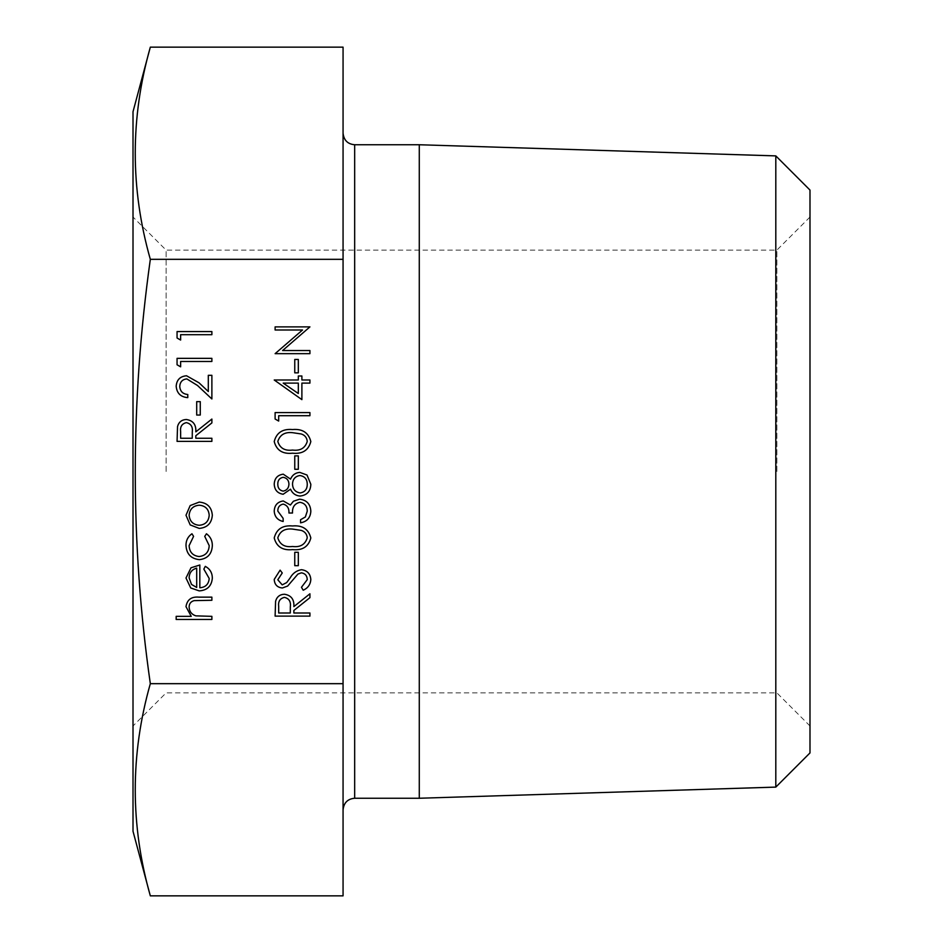 <?xml version="1.0" encoding="UTF-8"?>
<svg xmlns="http://www.w3.org/2000/svg" width="943" height="943" viewBox="0 0 943 943"><rect width="100%" height="100%" fill="white"/><g stroke="black" fill="none" stroke-linecap="round" stroke-linejoin="round"><path stroke-width="0.71" stroke-dasharray="4.71 3.54" d="M309.929 350.537L309.929 353.66L275.108 353.66L302.514 330.003L275.108 330.003L275.108 326.879L309.929 326.879L282.594 350.537L309.929 350.537M298.318 372.85L294.758 372.85L294.758 359.46L298.318 359.46L298.318 372.85M301.89 399.632L274.224 379.994L298.318 379.994L298.318 375.986L301.89 375.986L301.89 379.994L309.929 379.994L309.929 383.117L301.89 383.117L301.89 399.632M278.68 421.061L275.108 419.022L275.108 412.586L309.929 412.586L309.929 415.71L278.68 415.71L278.68 421.061M310.825 441.56C308.502 450.33 302.408 454.208 292.53 453.194C282.652 454.231 276.547 450.353 274.224 441.56C276.499 432.684 282.605 428.676 292.53 429.548C302.455 428.676 308.55 432.684 310.825 441.56M298.318 469.272L294.758 469.272L294.758 455.882L298.318 455.882L298.318 469.272M283.254 474.176L290.538 479.127C292.33 474.989 295.418 472.738 299.791 472.396L307.005 475.024L310.825 484.266C310.601 491.303 307.017 495.228 300.074 496.053C295.572 495.7 292.401 493.413 290.538 489.181L283.159 494.262C277.478 493.33 274.496 489.936 274.224 484.065C274.578 478.266 277.584 474.966 283.254 474.176M277.796 511.082L283.148 518.367L283.148 521.491C277.596 520.194 274.625 516.74 274.224 511.13C274.519 505.212 277.537 501.829 283.265 500.957L290.432 505.024L293.403 501.252L299.591 499.177C306.664 500.026 310.412 504.034 310.825 511.224C310.459 517.731 307.041 521.609 300.558 522.835L300.558 519.711L305.367 516.976L307.253 511.165C307.194 506.085 304.742 503.126 299.886 502.301C294.593 503.586 292.141 507.157 292.519 513.016L288.947 513.016C289.23 508.336 287.332 505.365 283.254 504.081C279.611 504.847 277.784 507.181 277.796 511.082M310.825 537.97C308.502 546.74 302.408 550.618 292.53 549.616C282.652 550.641 276.547 546.763 274.224 537.97C276.499 529.094 282.605 525.086 292.53 525.958C302.455 525.086 308.55 529.094 310.825 537.97M298.318 565.682L294.758 565.682L294.758 552.292L298.318 552.292L298.318 565.682M310.825 579.639C310.412 584.601 307.878 588.126 303.21 590.235L301.454 587.289L307.253 579.639C307.112 575.69 305.143 573.415 301.347 572.825L297.929 574.075L287.65 586.051L282.346 587.996C277.254 587.454 274.543 584.601 274.224 579.415L280.118 570.15L282.252 572.967L277.796 579.768L282.205 584.872L286.696 582.574L290.161 577.894C292.719 573.32 296.467 570.586 301.395 569.702C307.229 570.409 310.377 573.721 310.825 579.639M309.929 616.121L275.108 616.121L275.592 601.269C276.841 596.789 279.788 594.444 284.421 594.243C291.175 595.281 294.31 599.394 293.862 606.597L309.929 593.795L309.929 597.662L293.862 610.451L293.862 612.997L309.929 612.997L309.929 616.121M180.632 340.046L177.06 338.007L177.06 331.571L211.88 331.571L211.88 334.694L180.632 334.694L180.632 340.046M180.632 366.827L177.06 364.788L177.06 358.352L211.88 358.352L211.88 361.475L180.632 361.475L180.632 366.827M179.748 386.43C180.137 391.333 182.812 394.021 187.775 394.504L187.775 397.628C180.702 397.05 176.836 393.266 176.176 386.276C176.647 379.852 180.101 376.351 186.525 375.762L199.008 382.799L208.309 391.51L208.309 375.314L211.88 375.314L211.88 398.972L197.476 385.463L186.797 378.886C182.388 379.428 180.042 381.95 179.748 386.43M200.27 415.038L196.698 415.038L196.698 401.647L200.27 401.647L200.27 415.038M211.88 441.371L177.06 441.371L177.543 426.519C178.793 422.04 181.74 419.694 186.372 419.505C193.126 420.543 196.262 424.656 195.814 431.847L211.88 419.057L211.88 422.912L195.814 435.713L195.814 438.247L211.88 438.247L211.88 441.371M190.203 524.921L185.995 515.232L190.18 505.566L199.232 502.077C207.283 502.819 211.656 507.193 212.328 515.232C211.656 523.271 207.295 527.667 199.232 528.41L190.203 524.921M185.995 545.408C185.96 540.433 187.94 536.555 191.959 533.762L193.574 536.378L189.119 545.643C189.437 552.115 192.761 555.745 199.091 556.535C205.48 555.769 208.851 552.126 209.205 545.62L204.737 536.378L206.458 533.762C210.442 536.697 212.399 540.669 212.328 545.667C211.88 554.024 207.554 558.68 199.374 559.659C190.946 558.704 186.49 553.965 185.995 545.408M209.205 578.495L203.841 569.124L205.303 566.354C209.947 568.888 212.281 572.802 212.328 578.106C211.656 586.039 207.283 590.306 199.232 590.896L190.734 587.972L185.995 578.024L191.005 567.78L199.833 565.01L199.833 587.772C205.574 587.3 208.698 584.2 209.205 578.495M211.88 619.468L176.176 619.468L176.176 616.345L191.24 616.345L185.995 606.667C187.127 599.654 191.417 596.483 198.89 597.143L211.88 597.143L211.88 600.278L194.128 600.632C190.792 601.551 189.119 603.744 189.119 607.209C189.425 611.594 191.665 614.471 195.849 615.862L211.88 616.345L211.88 619.468M133.01 471.5L133.01 217.02L133.01 471.5M133.01 111.734L133.01 831.266M343.063 471.5L343.063 133.14L343.063 471.5M343.063 47.15L343.063 895.85M150.326 47.15C130.228 117.875 130.228 188.6 150.326 259.325C130.264 398.972 130.264 540.422 150.326 683.675L343.063 683.675M150.326 259.325L343.063 259.325M166.133 471.5L166.133 250.131L166.133 471.5M776.867 471.5L776.867 250.131L776.867 471.5M809.99 471.5L809.99 217.02L809.99 471.5M809.99 752.927L809.99 190.073M775.806 155.89L775.806 787.11M419.281 144.75L419.281 798.25M150.326 683.675C130.228 754.4 130.228 825.125 150.326 895.85M196.698 587.442L196.698 568.134C191.842 569.525 189.319 572.766 189.119 577.87L191.5 584.424L196.698 587.442M199.244 505.2C193.115 505.766 189.732 509.114 189.119 515.243C189.732 521.373 193.103 524.721 199.244 525.286C205.374 524.721 208.698 521.373 209.205 515.243C208.686 509.114 205.374 505.766 199.244 505.2M180.632 431.717L180.632 438.247L192.242 438.247L192.289 431.87C192.914 426.79 190.946 423.702 186.372 422.629C181.893 423.713 179.983 426.743 180.632 431.717M278.68 606.467L278.68 612.997L290.291 612.997L290.338 606.62C290.963 601.528 288.994 598.451 284.421 597.367C279.941 598.463 278.032 601.493 278.68 606.467M277.796 537.864C279.894 544.582 284.798 547.459 292.519 546.492C300.228 547.459 305.143 544.582 307.253 537.864C306.911 534.103 304.919 531.616 301.277 530.402L292.519 529.082C284.845 528.28 279.93 531.215 277.796 537.864M283.136 477.299C279.493 478.054 277.714 480.364 277.796 484.231C277.784 488.097 279.588 490.395 283.206 491.138C286.872 490.336 288.794 488.002 288.947 484.113C288.782 480.246 286.837 477.983 283.136 477.299M299.85 475.52C295.183 476.333 292.743 479.174 292.519 484.03C292.707 489.146 295.265 492.116 300.18 492.93C304.907 492.116 307.265 489.217 307.253 484.231C307.17 479.185 304.707 476.274 299.85 475.52M277.796 441.454C279.894 448.173 284.798 451.049 292.519 450.07C300.228 451.037 305.143 448.173 307.253 441.454C306.911 437.693 304.919 435.206 301.277 433.98L292.519 432.672C284.845 431.87 279.93 434.806 277.796 441.454M298.318 393.502L298.318 383.117L283.206 383.117L298.318 393.502M354.674 798.25L354.674 144.75M809.99 217.02L776.867 250.131L166.133 250.131L133.01 217.02M809.99 725.98L776.867 692.869L166.133 692.869L133.01 725.98"/><path stroke-width="1.41" d="M150.326 47.15L133.01 111.734L133.01 831.266L150.326 895.85L343.063 895.85L343.063 683.675L150.326 683.675C130.264 544.028 130.264 402.578 150.326 259.325C130.228 188.6 130.228 117.875 150.326 47.15L343.063 47.15L343.063 259.325L150.326 259.325M343.063 683.675L343.063 259.325M775.806 155.89L809.99 190.073L809.99 752.927L775.806 787.11L775.806 155.89L419.281 144.75L354.674 144.75L354.674 798.25C347.696 798.874 343.818 802.741 343.063 809.86M775.806 787.11L419.281 798.25L419.281 144.75M150.326 895.85C130.228 825.125 130.228 754.4 150.326 683.675M211.88 619.468L176.176 619.468L176.176 616.345L191.24 616.345L185.995 606.667C187.127 599.654 191.417 596.483 198.89 597.143L211.88 597.143L211.88 600.278L194.128 600.632C190.792 601.551 189.119 603.744 189.119 607.209C189.425 611.594 191.665 614.471 195.849 615.862L211.88 616.345L211.88 619.468M209.205 578.495L203.841 569.124L205.303 566.354C209.947 568.888 212.281 572.802 212.328 578.106C211.656 586.039 207.283 590.306 199.232 590.896L190.734 587.972L185.995 578.024L191.005 567.78L199.833 565.01L199.833 587.772C205.574 587.3 208.698 584.2 209.205 578.495M196.698 587.442L196.698 568.134C191.842 569.525 189.319 572.766 189.119 577.87L191.5 584.424L196.698 587.442M185.995 545.408C185.96 540.433 187.94 536.555 191.959 533.762L193.574 536.378L189.119 545.643C189.437 552.115 192.761 555.745 199.091 556.535C205.48 555.769 208.851 552.126 209.205 545.62L204.737 536.378L206.458 533.762C210.442 536.697 212.399 540.669 212.328 545.667C211.88 554.024 207.554 558.68 199.374 559.659C190.946 558.704 186.49 553.965 185.995 545.408M190.203 524.921L185.995 515.232L190.18 505.566L199.232 502.077C207.283 502.819 211.656 507.193 212.328 515.232C211.656 523.271 207.295 527.667 199.232 528.41L190.203 524.921M189.119 515.243C189.732 521.373 193.103 524.721 199.244 525.286C205.374 524.721 208.698 521.373 209.205 515.243C208.686 509.114 205.374 505.766 199.244 505.2C193.115 505.766 189.732 509.114 189.119 515.243M211.88 441.371L177.06 441.371L177.543 426.519C178.793 422.04 181.74 419.694 186.372 419.505C193.126 420.543 196.262 424.656 195.814 431.847L211.88 419.057L211.88 422.912L195.814 435.713L195.814 438.247L211.88 438.247L211.88 441.371M180.632 438.247L192.242 438.247L192.289 431.87C192.914 426.79 190.946 423.702 186.372 422.629C181.893 423.713 179.983 426.743 180.632 431.717L180.632 438.247M200.27 415.038L196.698 415.038L196.698 401.647L200.27 401.647L200.27 415.038M179.748 386.43C180.137 391.333 182.812 394.021 187.775 394.504L187.775 397.628C180.702 397.05 176.836 393.266 176.176 386.276C176.647 379.852 180.101 376.351 186.525 375.762L199.008 382.799L208.309 391.51L208.309 375.314L211.88 375.314L211.88 398.972L197.476 385.463L186.797 378.886C182.388 379.428 180.042 381.95 179.748 386.43M180.632 366.827L177.06 364.788L177.06 358.352L211.88 358.352L211.88 361.475L180.632 361.475L180.632 366.827M180.632 340.046L177.06 338.007L177.06 331.571L211.88 331.571L211.88 334.694L180.632 334.694L180.632 340.046M309.929 616.121L275.108 616.121L275.592 601.269C276.841 596.789 279.788 594.444 284.421 594.243C291.175 595.281 294.31 599.394 293.862 606.597L309.929 593.795L309.929 597.662L293.862 610.451L293.862 612.997L309.929 612.997L309.929 616.121M278.68 612.997L290.291 612.997L290.338 606.62C290.963 601.528 288.994 598.451 284.421 597.367C279.941 598.463 278.032 601.493 278.68 606.467L278.68 612.997M310.825 579.639C310.412 584.601 307.878 588.126 303.21 590.235L301.454 587.289L307.253 579.639C307.112 575.69 305.143 573.415 301.347 572.825L297.929 574.075L287.65 586.051L282.346 587.996C277.254 587.454 274.543 584.601 274.224 579.415L280.118 570.15L282.252 572.967L277.796 579.768L282.205 584.872L286.696 582.574L290.161 577.894C292.719 573.32 296.467 570.586 301.395 569.702C307.229 570.409 310.377 573.721 310.825 579.639M298.318 565.682L294.758 565.682L294.758 552.292L298.318 552.292L298.318 565.682M310.825 537.97C308.502 546.74 302.408 550.618 292.53 549.616C282.652 550.641 276.547 546.763 274.224 537.97C276.499 529.094 282.605 525.086 292.53 525.958C302.455 525.086 308.55 529.094 310.825 537.97M292.519 546.492C300.228 547.459 305.143 544.582 307.253 537.864C306.911 534.103 304.919 531.616 301.277 530.402L292.519 529.082C284.845 528.28 279.93 531.215 277.796 537.864C279.894 544.582 284.798 547.459 292.519 546.492M277.796 511.082L283.148 518.367L283.148 521.491C277.596 520.194 274.625 516.74 274.224 511.13C274.519 505.212 277.537 501.829 283.265 500.957L290.432 505.024L293.403 501.252L299.591 499.177C306.664 500.026 310.412 504.034 310.825 511.224C310.459 517.731 307.041 521.609 300.558 522.835L300.558 519.711L305.367 516.976L307.253 511.165C307.194 506.085 304.742 503.126 299.886 502.301C294.593 503.586 292.141 507.157 292.519 513.016L288.947 513.016C289.23 508.336 287.332 505.365 283.254 504.081C279.611 504.847 277.784 507.181 277.796 511.082M283.254 474.176L290.538 479.127C292.33 474.989 295.418 472.738 299.791 472.396L307.005 475.024L310.825 484.266C310.601 491.303 307.017 495.228 300.074 496.053C295.572 495.7 292.401 493.413 290.538 489.181L283.159 494.262C277.478 493.33 274.496 489.936 274.224 484.065C274.578 478.266 277.584 474.966 283.254 474.176M277.796 484.231C277.784 488.097 279.588 490.395 283.206 491.138C286.872 490.336 288.794 488.002 288.947 484.113C288.782 480.246 286.837 477.983 283.136 477.299C279.493 478.054 277.714 480.364 277.796 484.231M292.519 484.03C292.707 489.146 295.265 492.116 300.18 492.93C304.907 492.116 307.265 489.217 307.253 484.231C307.17 479.185 304.707 476.274 299.85 475.52C295.183 476.333 292.743 479.174 292.519 484.03M298.318 469.272L294.758 469.272L294.758 455.882L298.318 455.882L298.318 469.272M310.825 441.56C308.502 450.33 302.408 454.208 292.53 453.194C282.652 454.231 276.547 450.353 274.224 441.56C276.499 432.684 282.605 428.676 292.53 429.548C302.455 428.676 308.55 432.684 310.825 441.56M292.519 450.07C300.228 451.037 305.143 448.173 307.253 441.454C306.911 437.693 304.919 435.206 301.277 433.98L292.519 432.672C284.845 431.87 279.93 434.806 277.796 441.454C279.894 448.173 284.798 451.049 292.519 450.07M278.68 421.061L275.108 419.022L275.108 412.586L309.929 412.586L309.929 415.71L278.68 415.71L278.68 421.061M301.89 399.632L274.224 379.994L298.318 379.994L298.318 375.986L301.89 375.986L301.89 379.994L309.929 379.994L309.929 383.117L301.89 383.117L301.89 399.632M298.318 393.502L298.318 383.117L283.206 383.117L298.318 393.502M298.318 372.85L294.758 372.85L294.758 359.46L298.318 359.46L298.318 372.85M309.929 350.537L309.929 353.66L275.108 353.66L302.514 330.003L275.108 330.003L275.108 326.879L309.929 326.879L282.594 350.537L309.929 350.537M419.281 798.25L354.674 798.25M354.674 144.75C347.696 144.126 343.818 140.259 343.063 133.14"/></g></svg>
